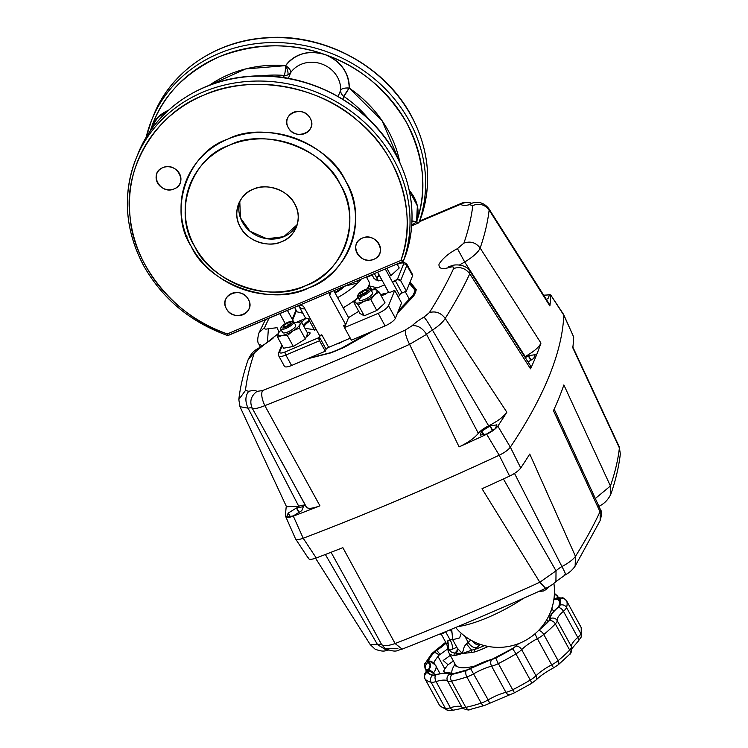 <?xml version="1.0" encoding="UTF-8"?>
<svg xmlns="http://www.w3.org/2000/svg" width="748" height="748" viewBox="0 0 748 748"><rect width="100%" height="100%" fill="white"/><g stroke="black" fill="none" stroke-linecap="round" stroke-linejoin="round"><path stroke-width="1.12" d="M373.869 259.266C360.003 265.858 347.82 243.53 362.294 238.116C376.141 231.534 388.362 253.853 373.869 259.266M310.214 118.268C318.293 131.657 295.095 141.456 288.232 127.571C280.163 114.192 303.351 104.374 310.214 118.268A12.585 11.379 22.1 0 1 310.888 127.646A12.585 11.379 22.1 0 1 300.051 134.472A12.585 11.379 22.1 0 1 288.232 127.571A12.585 11.379 22.1 0 1 287.559 118.193A12.585 11.379 22.1 0 1 298.396 111.368A12.585 11.379 22.1 0 1 310.214 118.268M162.737 167.702C176.603 161.11 188.786 183.428 174.312 188.842C160.465 195.434 148.244 173.115 162.737 167.702M226.392 308.7C218.313 295.301 241.511 285.512 248.373 299.396C256.442 312.767 233.254 322.594 226.392 308.7A12.585 11.379 22.1 0 1 225.718 299.322A12.585 11.379 22.1 0 1 236.555 292.496A12.585 11.379 22.1 0 1 248.373 299.396A12.585 11.379 22.1 0 1 249.047 308.774A12.585 11.379 22.1 0 1 238.21 315.6A12.585 11.379 22.1 0 1 226.392 308.7M308.971 287.774C272.366 307.213 207.991 284.502 191.105 246.176C167.571 210.674 187.524 152.237 227.635 139.193C264.24 119.755 328.615 142.466 345.501 180.792C369.035 216.294 349.082 274.722 308.971 287.774M228.392 335.188A2.487 2.253 22.1 0 1 227.027 335.076A143.186 129.432 22.1 0 1 226.99 335.067A143.186 129.432 -157.9 0 0 227.027 335.076L227.355 333.935L400.9 260.435C418.45 215.723 398.731 152.564 357.114 120.222C318.134 85.094 248.981 73.846 203.578 95.248C156.239 113.126 123.111 167.683 130.03 216.387C132.826 265.175 176.659 318.115 227.355 333.935A140.699 127.179 22.1 0 1 145.439 265.512A140.699 127.179 22.1 0 1 203.578 95.248A140.699 127.179 22.1 0 1 391.167 161.446A140.699 127.179 22.1 0 1 400.9 260.435L403.34 261.164L405.341 256.227A143.186 129.432 -157.9 0 0 395.739 154.612A143.186 129.432 -157.9 0 0 261.248 76.1A143.186 129.432 -157.9 0 0 137.987 153.789A143.186 129.432 22.1 0 1 261.248 76.1A143.186 129.432 22.1 0 1 395.739 154.612A143.186 129.432 22.1 0 1 405.341 256.227L405.36 256.19C416.748 221.969 413.551 188.01 395.748 154.331C369.157 104.14 307.839 71.312 250.038 76.296C199.8 79.494 155.042 110.395 137.987 153.789L135.996 158.726A143.186 129.432 22.1 0 1 259.257 81.036A143.186 129.432 22.1 0 1 393.747 159.539A143.186 129.432 22.1 0 1 403.34 261.164L405.341 256.227M281.828 241.613C268.934 248.458 246.27 240.463 240.323 226.971C232.039 214.47 239.061 193.891 253.179 189.3C266.073 182.456 288.737 190.45 294.684 203.942C302.968 216.443 295.946 237.023 281.828 241.613M305.885 285.558C343.734 273.244 362.565 218.107 340.349 184.606C324.417 148.441 263.67 127.001 229.122 145.355C191.273 157.669 172.442 212.806 194.658 246.307C210.59 282.473 271.337 303.912 305.885 285.558M179.511 173.62A12.585 11.379 22.1 0 1 180.184 182.998A12.585 11.379 22.1 0 1 169.357 189.824A12.585 11.379 22.1 0 1 157.538 182.923A12.585 11.379 22.1 0 1 156.856 173.545A12.585 11.379 22.1 0 1 167.692 166.72A12.585 11.379 22.1 0 1 179.511 173.62M379.068 244.044A12.585 11.379 22.1 0 1 379.75 253.422A12.585 11.379 22.1 0 1 368.914 260.248A12.585 11.379 22.1 0 1 357.095 253.348A12.585 11.379 22.1 0 1 356.422 243.97A12.585 11.379 22.1 0 1 367.249 237.144A12.585 11.379 22.1 0 1 379.068 244.044M143.663 265.447A143.186 129.432 22.1 0 1 135.996 158.726C122.354 194.387 124.907 230.057 143.653 265.727C162.269 298.583 190.029 321.771 226.934 335.3M151.592 120.232L146.094 137.538A143.186 129.432 22.1 0 1 151.592 120.232A143.186 129.432 22.1 0 1 274.853 42.543A143.186 129.432 22.1 0 1 409.343 121.045A143.186 129.432 22.1 0 1 418.936 222.67L420.937 217.733A143.186 129.432 -157.9 0 0 411.335 116.108A143.186 129.432 -157.9 0 0 276.854 37.606A143.186 129.432 -157.9 0 0 153.592 115.295A143.186 129.432 22.1 0 1 276.854 37.606A143.186 129.432 22.1 0 1 411.335 116.108A143.186 129.432 22.1 0 1 420.937 217.733L418.936 222.67A143.186 129.432 -157.9 0 0 409.343 121.045A143.186 129.432 -157.9 0 0 274.853 42.543A143.186 129.432 -157.9 0 0 151.592 120.232L153.592 115.295C170.638 71.892 215.396 41 265.643 37.793C323.435 32.809 384.752 65.646 411.353 115.837C429.146 149.516 432.344 183.475 420.946 217.715M283.445 77.558L284.305 75.436A112.06 101.298 -157.9 0 0 261.005 75.894A112.06 101.298 -157.9 0 1 284.305 75.436A7.471 6.751 -157.9 0 0 290.673 72.631L288.345 78.372L290.673 72.631A7.471 3.132 35.1 0 0 285.614 65.637C295.46 53.557 308.587 49.882 325.006 54.595C340.77 61.233 348.83 72.397 349.204 88.077L382.06 120.662L399.881 162.512A119.53 108.049 22.1 0 0 388.277 130.778A119.53 108.049 22.1 0 0 349.204 88.077A7.471 3.048 2.7 0 0 340.63 90.256A27.396 24.759 -157.9 0 0 337.544 77.259A27.396 24.759 -157.9 0 0 314.599 62.374A27.396 24.759 -157.9 0 0 290.673 72.631A7.471 6.751 22.1 0 1 287.849 74.875A7.471 6.751 22.1 0 1 284.305 75.436A7.471 1.057 94.5 0 0 285.614 65.637A7.471 1.057 -85.5 0 1 284.305 75.436L283.445 77.558M369.306 119.773A112.06 101.298 -157.9 0 0 343.921 96.473L342.808 99.213L343.921 96.473A7.471 0.748 124.3 0 1 349.204 88.077L343.921 96.473A7.471 6.751 22.1 0 1 340.63 90.256A27.396 24.759 -157.9 0 0 337.544 77.259A27.396 24.759 -157.9 0 0 314.599 62.374A27.396 24.759 -157.9 0 0 290.673 72.631A7.471 3.132 -144.9 0 0 285.614 65.637A34.866 31.519 22.1 0 1 316.058 52.594A34.866 31.519 22.1 0 1 345.267 71.528A34.866 31.519 22.1 0 1 349.204 88.077C344.594 87.797 341.733 88.526 340.63 90.256A7.471 6.751 -157.9 0 0 341.471 93.799A7.471 6.751 -157.9 0 0 343.921 96.473A112.06 101.298 -157.9 0 1 369.306 119.773M187.094 236.134L186.159 236.19M188.178 240.127L188.085 240.632M228.897 335.039L300.453 304.735M338.124 96.445L340.63 90.256L338.124 96.445M340.349 184.606A83.421 75.408 22.1 0 1 305.885 285.558A83.421 75.408 22.1 0 1 194.658 246.307A83.421 75.408 22.1 0 1 229.122 145.355A83.421 75.408 22.1 0 1 340.349 184.606M191.105 246.176A88.404 79.914 -157.9 0 0 308.971 287.774A88.404 79.914 -157.9 0 0 345.501 180.792A88.404 79.914 -157.9 0 0 227.635 139.193A88.404 79.914 -157.9 0 0 191.105 246.176M409.287 190.544L417.365 205.868L416.552 221.801C427.501 191.095 424.238 158.146 406.762 122.953C386.379 88.993 359.124 66.207 325.006 54.595C291.15 42.225 255.872 42.945 219.173 56.755C184.008 73.369 161.372 97.184 151.255 128.179L150.348 130.928A140.699 127.179 22.1 0 1 269.542 45.88A140.699 127.179 22.1 0 1 406.762 122.953A140.699 127.179 22.1 0 1 416.552 221.801L418.936 222.67L416.496 221.941A7.471 3.188 19.2 0 0 411.989 221.025L416.496 221.941A34.866 31.519 22.1 0 0 414.121 197.304A34.866 31.519 22.1 0 0 409.287 190.544M150.516 130.685L151.255 128.179L157.538 117.763L168.384 110.349A34.866 31.519 22.1 0 0 150.516 130.685M285.614 65.637A119.53 108.049 22.1 0 0 209.309 85.3L245.615 68.938L285.614 65.637A7.471 2.375 -113 0 1 287.849 74.875M283.819 236.677L297.227 224.624A31.126 28.134 -157.9 0 1 270.103 239.061A31.126 28.134 -157.9 0 1 242.324 222.034A31.126 28.134 -157.9 0 1 239.781 201.352L240.454 217.892L250.01 231.282L266.942 238.762L283.819 236.677M304.969 308.952A36.559 10.481 151.3 0 1 299.275 306.689L304.81 316.787A36.559 10.481 -28.7 0 0 310.495 319.05M299.275 306.689A36.559 10.481 151.3 0 1 298.91 305.521M343.154 307.737A36.559 10.481 -28.7 0 0 356.516 299.004M366.857 289.055A36.559 10.481 -28.7 0 0 368.942 281.678L366.361 276.956M360.91 279.509A36.559 10.481 -28.7 0 0 360.143 279.584M361.191 279.144A36.559 10.481 151.3 0 1 337.629 297.639M299.92 305.091L301.837 304.922M334.814 292.496L345.744 285.68M403.34 261.174L403.34 261.164A143.186 129.432 -157.9 0 0 393.747 159.539A143.186 129.432 -157.9 0 0 259.257 81.036A143.186 129.432 -157.9 0 0 135.996 158.726M294.684 203.942A31.126 28.134 22.1 0 1 296.358 227.149A31.126 28.134 22.1 0 1 269.561 244.035A31.126 28.134 22.1 0 1 240.323 226.971A31.126 28.134 22.1 0 1 238.649 203.765A31.126 28.134 22.1 0 1 265.447 186.878A31.126 28.134 22.1 0 1 294.684 203.942M335.16 293.132A18.681 5.358 -28.7 0 0 343.809 287.008M381.34 296.068L388.586 292.178L390.363 292.244L394.71 290.402L388.511 305.708C386.997 308.316 383.565 310.859 378.217 313.337L344.51 327.615L345.305 325.632L343.538 325.567L345.707 324.651L348.559 317.61L358.75 311.308M345.324 325.361L345.314 325.361A2.487 0.711 151.3 0 0 343.538 325.567L344.566 327.465L343.538 325.567L345.707 324.651L329.597 295.217L330.541 292.057L300.098 304.95L303.501 306.269L319.611 335.702L321.79 334.777L328.662 347.334L350.288 338.171M307.25 336.413L307.204 332.467A7.471 2.141 151.3 0 1 309.981 332.71A7.471 2.141 151.3 0 1 309.953 333.533A7.471 2.141 151.3 0 1 307.578 336.151M278.714 355.861L284.446 366.324A9.958 2.852 -28.7 0 0 291.58 365.491L285.848 355.029A2.487 0.795 -113 0 1 285.11 351.953C281.239 353.43 279.462 353.365 279.78 351.747L282.23 345.698L279.78 351.747A2.487 2.253 -157.9 0 0 278.621 352.906A2.487 2.253 22.1 0 1 279.78 351.747A7.471 2.141 151.3 0 0 285.11 351.953A2.487 0.795 67 0 0 285.848 355.029L291.58 365.491L325.286 351.214L319.555 340.751L285.848 355.029A9.958 2.852 151.3 0 1 278.714 355.861A9.958 2.852 151.3 0 1 278.752 354.767A2.487 2.253 22.1 0 1 278.621 352.906L278.714 355.861A9.958 2.852 -28.7 0 0 285.848 355.029L319.555 340.751A2.487 0.795 -113 0 1 318.816 337.675L285.11 351.953L318.816 337.675L319.209 336.684L318.816 337.675L319.555 340.751L325.286 351.214L326.091 349.241L319.209 336.684L326.091 349.241A2.487 0.711 -28.7 0 1 328.662 347.334L321.79 334.777L319.209 336.684A2.487 0.711 151.3 0 1 321.79 334.777L319.611 335.702L303.501 306.269M304.978 328.4L316.451 329.924M306.138 318.096L296.283 322.36M292.655 319.966L296.414 310.701L292.655 319.966M389.371 276.433L390.849 275.423M379.264 275.348L376.712 277.845M375.589 279.902L382.303 280.696M397.188 264.287L398.385 263.782C406.173 261.342 402.648 262.922 404.659 262.623L406.893 264.25L412.625 274.712A9.958 2.852 -28.7 0 1 412.587 275.816L406.856 265.353A2.487 2.253 22.1 0 0 403.537 264.184L397.338 279.481A2.487 2.253 22.1 0 1 400.657 280.65L406.856 265.353A9.958 2.852 -28.7 0 0 406.893 264.25A9.958 2.852 151.3 0 1 406.856 265.353L400.657 280.65L406.388 291.112L412.587 275.816L406.856 265.353A2.487 2.253 -157.9 0 0 403.537 264.184A7.471 2.141 151.3 0 0 398.207 263.979A2.487 0.795 -113 0 1 398.385 263.782A2.487 0.795 67 0 0 398.207 263.979L397.244 264.39L398.207 263.979C402.078 262.501 403.855 262.567 403.537 264.184L397.338 279.481L392.588 282.305L392.363 281.893M384.594 284.876L377.478 287.887L368.773 285.792M366.585 277.377L372.139 275.021L366.585 277.377M377.637 272.179L388.586 292.178A2.487 0.711 151.3 0 0 388.577 292.459L388.577 292.459A2.487 0.711 151.3 0 0 390.363 292.244L394.71 290.402L388.511 305.708L395.383 318.255L401.583 302.959L394.71 290.402L401.583 302.959M398.478 297.283L399.46 294.862L385.267 268.943M287.41 310.392L293.534 321.575M285.269 323.65L279.78 313.618M403.34 261.164L400.9 260.435L227.355 333.935A2.487 0.795 67 0 0 228.729 335.244L300.275 304.941A2.487 0.795 -113 0 1 300.098 304.95L330.541 292.057A2.487 0.795 67 0 0 330.719 292.047L403.125 261.389M345.324 306.484L343.603 308.559M345.193 286.063L357.89 282.912M330.429 292.113A2.487 2.253 22.1 0 0 329.868 294.862L331.065 291.898L329.597 295.217L345.707 324.651L348.559 317.61L333.842 290.729M357.301 280.79L358.264 282.538M345.314 325.361A2.487 0.711 151.3 0 1 345.305 325.632L344.51 327.615L351.382 340.162L385.089 325.894L378.217 313.337L344.51 327.615L351.382 340.162M377.188 287.531L371.775 289.822L369.54 285.736L371.644 290.159M300.434 320.518L301.528 322.51L300.434 320.518M388.511 305.708A9.958 2.852 151.3 0 1 378.217 313.337L385.089 325.894A9.958 2.852 -28.7 0 0 395.383 318.255L388.511 305.708M306.343 318.209A9.958 2.852 -28.7 0 0 301.781 322.556M411.774 225.092L416.496 221.941M368.268 286.849L369.344 288.803L368.268 286.849M395.159 280.397L397.338 279.481L400.657 280.65L406.388 291.112L402.031 292.954L395.159 280.397L402.031 292.954A2.487 0.711 -28.7 0 0 399.46 294.862L392.588 282.305A2.487 0.711 151.3 0 1 395.159 280.397M185.747 236.415L186.682 236.359M187.767 240.36L188.515 240.407M368.119 333.075L342.21 347.801L342.528 348.512M409.465 283.52L415.009 290.224A75.202 21.561 151.3 0 1 412.905 295.404L413.7 295.759A75.829 21.739 -28.7 0 0 415.037 293.001A75.829 21.739 -28.7 0 0 415.851 290.458L415.991 290.71M413.756 295.853L397.665 312.636M415.009 290.224L415.486 290.177M342.21 347.801A75.202 21.561 151.3 0 1 330.794 352.635L330.719 353M303.351 325.436L305.997 322.65A75.202 21.561 151.3 0 1 309.13 320.238M401.227 293.356A9.958 2.852 151.3 0 1 399.628 294.59M380.723 294.936A4.927 1.412 151.3 0 1 382.088 294.282A4.927 1.412 151.3 0 1 385.659 294.235M342.341 341.537A4.927 1.412 151.3 0 1 336.722 343.921M305.39 505.442A12.454 3.572 -28.7 0 0 304.062 505.143A12.454 3.572 -28.7 0 0 298.751 506.256L248.074 408.174A12.454 3.572 151.3 0 1 250.795 407.838A12.454 3.572 151.3 0 1 252.226 408.202C254.264 409.119 258.471 408.258 264.839 405.622A995.541 285.465 -28.7 0 0 336.656 376.347A995.541 285.465 -28.7 0 0 409.577 344.332L459.104 446.893A1003.704 287.802 -28.7 0 0 486.677 434.242L499.206 455.233A1005.443 288.307 151.3 0 1 400.189 499.234A1005.443 288.307 151.3 0 1 303.202 538.242L293.319 516.129C288.317 517.915 285.699 517.897 285.474 516.073A1003.704 287.802 -28.7 0 1 286.288 506.237M478.337 433.335L426.566 334.375A12.454 3.572 151.3 0 1 428.95 332.393A12.454 3.572 151.3 0 1 432.466 330.083L488.659 425.836A12.454 3.572 -28.7 0 0 482.226 429.698A12.454 3.572 -28.7 0 0 478.337 433.335C474.382 438.178 467.968 442.694 459.104 446.893M459.496 264.96L464.704 262.015C473.185 256.798 478.337 252.151 480.16 248.074A995.541 285.465 -28.7 0 0 489.136 210.029L549.883 305.96L549.621 304.576L488.94 208.795C484.517 203.129 479.01 201.212 472.418 203.035L469.51 204.7L472.783 205.522A983.124 281.903 151.3 0 1 463.928 243.091C470.501 240.875 475.915 242.539 480.16 248.074L540.963 343.089C539.158 347.137 533.904 351.625 525.199 356.553L524.741 356.815M525.302 357.694L528.294 355.833A9.958 2.852 151.3 0 1 528.612 355.702L535.213 354.664M528.612 355.702L531.033 360.115M528.294 355.833L530.743 360.302M535.138 354.524A9.958 2.852 151.3 0 1 535.241 354.58L533.689 358.404A9.958 2.852 151.3 0 1 533.483 358.601L528.041 361.976M463.928 243.091L457.439 248.635C448.884 253.133 442.741 258.303 439.011 264.166C438.562 268.635 442.18 269.673 449.885 267.288L452.25 265.755M457.439 248.635L464.704 262.015L525.199 356.553M449.885 267.288C452.961 266.494 454.214 266.896 453.634 268.495C460.132 266.456 465.499 268.223 469.744 273.796L530.538 368.811L530.678 366.099M530.538 368.811A1003.704 287.802 -28.7 0 0 540.963 343.089M453.634 268.495A983.124 281.903 151.3 0 1 429.417 312.571L423.976 317.087C425.995 319.246 428.819 323.575 432.466 330.083C438.758 325.932 443.003 322.042 445.21 318.424A995.541 285.465 -28.7 0 0 469.744 273.796L469.912 271.131L530.687 366.099M288.13 513.203A9.958 2.852 151.3 0 1 288.335 513.016L296.404 508.014A9.958 2.852 151.3 0 1 296.722 507.873L303.239 506.695A9.958 2.852 151.3 0 1 303.351 506.761L301.799 510.585A9.958 2.852 151.3 0 1 301.594 510.772L293.525 515.774A9.958 2.852 151.3 0 1 293.207 515.905L286.68 517.083A9.958 2.852 151.3 0 1 286.578 517.027L288.13 513.203L289.925 516.494M288.335 513.016L290.215 516.447M296.404 508.014L298.845 512.474M296.722 507.873L299.135 512.296M239.977 406.688L248.074 408.174C244.979 401.433 245.194 395.814 248.738 391.298L245.466 390.475L238.818 399.516L239.977 406.688L286.521 506.751L298.751 506.256M543.824 295.479L549.64 294.581M549.565 294.441A9.958 2.852 151.3 0 1 549.677 294.497L548.125 298.321A9.958 2.852 151.3 0 1 547.919 298.517L546.367 299.471M543.646 295.189L550.603 294.806L563.805 315.198A1005.443 288.307 151.3 0 1 510.342 447.145L497.831 426.136C495.737 428.95 492.016 431.652 486.677 434.242M413.522 286.241A15.876 14.352 -157.9 0 0 412.812 286.764M549.883 305.96A1003.704 287.802 -28.7 0 0 550.78 295.507M471.165 203.278A12.454 11.903 137.6 0 0 460.74 204.232A24.899 7.143 -28.7 0 0 469.51 204.7M267.429 342.631L268.373 328.709C265.297 329.494 264.044 329.092 264.614 327.502L259.042 332.729C257.331 338.62 257.293 342.444 258.93 344.202L262.473 345.81M295.46 538.728L285.474 516.073M509.594 476.093A1003.704 287.802 151.3 0 1 482.011 488.743L539.832 582.253A995.541 285.465 151.3 0 1 466.911 614.267A995.541 285.465 151.3 0 1 395.103 643.542L342.865 547.676A1003.704 287.802 151.3 0 1 316.236 557.98L303.202 538.242C298.209 540.028 295.591 540.009 295.366 538.186C295.582 540.009 298.2 540.028 303.202 538.242A1005.443 288.307 -28.7 0 0 400.189 499.234A1005.443 288.307 -28.7 0 0 499.206 455.233C504.517 452.652 508.238 449.959 510.342 447.145C508.247 449.95 504.535 452.643 499.206 455.233L509.594 476.093C514.923 473.512 518.635 470.81 520.748 467.986L510.342 447.145A1005.443 288.307 -28.7 0 0 563.805 315.198L573.594 336.806L563.702 314.646M496.775 424.733A9.958 2.852 151.3 0 1 496.887 424.799L495.335 428.613A9.958 2.852 151.3 0 1 495.129 428.81L487.06 433.812A9.958 2.852 151.3 0 1 486.742 433.943L480.225 435.121A9.958 2.852 151.3 0 1 480.113 435.065L481.665 431.241A9.958 2.852 151.3 0 1 481.871 431.054L489.94 426.051A9.958 2.852 151.3 0 1 490.258 425.911L496.859 424.873M490.258 425.911L492.68 430.334M489.94 426.051L492.38 430.511M481.871 431.054L483.75 434.485M481.665 431.241L483.47 434.532M409.577 344.332L426.566 334.375C422.573 328.12 417.777 325.212 412.176 325.661L405.332 330.074C404.986 333.206 406.407 337.956 409.577 344.332M497.831 426.136A1003.704 287.802 -28.7 0 0 506.835 412.195C503.619 416.786 497.56 421.33 488.659 425.836M506.835 412.195L445.21 318.424C441.002 312.814 435.738 310.859 429.417 312.571M319.948 505.826L264.839 405.622C261.837 399.18 261.024 394.168 262.408 390.596L257.041 391.354C250.973 395.851 249.374 401.47 252.226 408.202L306.007 506.312C306.867 509.117 311.514 508.958 319.948 505.826A1003.704 287.802 -28.7 0 1 293.319 516.129M472.783 205.522C479.421 203.026 484.872 204.531 489.136 210.029L488.94 208.795M410.054 282.052L416.253 289.541A74.707 21.421 151.3 0 1 413.541 296.227L397.459 313.15M373.074 330.981L345.52 346.633A74.707 21.421 151.3 0 1 330.784 352.878L307.129 358.909M303.838 326.315L306.502 323.51A74.707 21.421 151.3 0 1 309.588 321.079M273.675 337.096C274.572 337.395 270.206 340.658 260.575 346.885L260.818 347.353L278.247 333.627M514.502 473.409L561.926 566.545C565.245 572.753 566.227 575.39 564.89 574.473M352.607 591.247L381.686 644.664L385.388 648.694L397.955 648.75M538.981 591.359A12.454 3.572 -28.7 0 0 540.486 590.77A12.454 3.572 -28.7 0 0 543.749 589.209M457.776 626.628A65.992 18.924 -28.7 0 0 487.827 617.502A65.992 18.924 -28.7 0 0 523.544 598.288M600.242 509.173L600.12 520.645C601.831 514.746 601.869 510.921 600.242 509.182L554.156 409.128M595.324 498.505L610.424 485.994L610.892 494.063C615.707 480.094 618.858 466.687 620.344 453.858L619.391 447.949A995.541 285.465 151.3 0 1 610.424 485.994L563.87 384.94A1003.704 287.802 151.3 0 1 553.455 410.661L599.999 511.716A995.541 285.465 151.3 0 1 575.474 556.353C573.071 559.616 568.555 563.02 561.926 566.545A12.454 3.572 -28.7 0 0 558.41 568.854A12.454 3.572 -28.7 0 0 556.026 570.836L503.395 478.963M620.344 453.858L619.391 447.949L572.8 347.811A1003.704 287.802 151.3 0 0 573.688 337.367M555.923 581.635L556.026 570.836L539.832 582.253L545.666 588.33C497.102 610.405 449.258 630.667 402.134 649.124L395.103 643.542C388.539 645.833 384.061 646.207 381.686 644.664A12.454 3.572 -28.7 0 0 380.255 644.299A12.454 3.572 -28.7 0 0 377.534 644.636L325.361 554.483M386.753 650.349C384.21 651.62 380.311 651.218 375.066 649.142L370.223 644.589L377.534 644.636L386.753 650.349L388.913 650.003M308.382 557.924C308.606 559.747 311.215 559.775 316.236 557.98M545.666 588.33L545.666 588.33C549.013 586.974 552.435 584.73 555.942 581.617L565.441 574.763C569.2 572.837 572.435 569.957 575.137 566.124L600.12 520.645M575.137 566.124L575.474 556.353L529.752 454.055A1003.704 287.802 151.3 0 1 520.748 467.986M433.186 673.434A2.487 0.711 151.3 0 1 433.204 673.378A2.487 0.711 151.3 0 1 433.363 673.116A34.866 9.995 -28.7 0 0 435.785 665.505L431.531 662.102A4.105 3.805 108.7 0 0 428.324 662.541A30.752 8.817 151.3 0 1 428.155 670.741A6.601 1.889 -28.7 0 0 427.725 671.452A6.601 1.889 -28.7 0 0 427.763 672.274A75.081 21.533 -28.7 0 0 433.307 675.22A6.601 1.889 -28.7 0 0 435.944 674.883A30.752 8.817 151.3 0 1 450.156 674.163A6.601 1.889 -28.7 0 0 452.231 674.266A75.081 21.533 -28.7 0 0 466.5 670.32A6.601 1.889 -28.7 0 0 470.202 668.619A30.752 8.817 151.3 0 1 492.147 659.325A4.105 2.712 -103.5 0 1 493.072 658.782L470.202 668.619M470.754 640.064L468.229 642.382A7.471 2.141 151.3 0 1 466.341 643.86L464.302 646.524L462.311 653.518L454.906 653.041A45.45 13.034 151.3 0 1 449.623 650.227A14.941 4.282 -28.7 0 0 452.362 649.189A7.471 2.375 67 0 0 452.203 645.253A7.471 2.375 67 0 0 450.118 639.942A7.471 2.141 151.3 0 1 447.856 640.737L446.837 644.355L441.442 634.454M461.254 633.266L459.599 637.932L452.69 639.69L451.68 629.162M457.421 648.338L455.981 655.285L462.311 653.518L457.421 648.338L452.727 639.764M448.127 650.938L448.912 652.817A47.311 13.567 -28.7 0 1 448.847 652.695A1.87 1.786 153.4 0 1 448.809 652.639A1.87 1.786 153.4 0 0 448.809 652.639A1.87 1.786 153.4 0 1 449.623 650.227L447.641 647.684L448.127 650.938L448.791 649.152L447.856 640.737M484.424 645.599A45.45 13.034 151.3 0 1 474.643 649.479A14.941 4.282 -28.7 0 0 476.71 647.749A7.471 4.666 47.5 0 1 472.138 646.553A7.471 4.666 47.5 0 1 468.229 642.382L464.835 636.193M474.484 666.066A47.311 13.567 151.3 0 1 455.495 664.85L448.912 652.817A47.311 13.567 -28.7 0 0 454.345 655.622A1.87 1.664 -83.2 0 1 454.906 653.041A14.941 4.282 -28.7 0 1 456.514 651.396A7.471 4.666 -132.5 0 0 457.318 651.153M454.345 655.622L455.981 655.285M466.341 643.86L471.689 650.152L462.311 653.518L471.492 652.49L471.689 650.152L474.643 649.479A1.87 0.907 70.9 0 0 474.887 651.91A47.311 13.567 -28.7 0 0 488.21 646.44M471.492 652.49L474.887 651.91M445.172 672.527A39.84 11.426 -28.7 0 0 443.452 671.452A65.992 18.924 151.3 0 1 448.024 664.738L443.153 660.484A34.866 9.995 151.3 0 0 450.268 655.295M433.008 662.756A4.105 3.647 -153.8 0 0 427.987 661.363A6.601 1.889 -28.7 0 0 428.324 662.541M433.569 663.093A70.976 20.355 151.3 0 1 438.88 655.37A2.487 0.711 151.3 0 1 439.889 654.528A34.866 9.995 -28.7 0 0 447.678 648.778M550.397 612.294L551.987 609.583M552.033 609.34L551.996 607.778M554.268 610.751A34.866 9.995 151.3 0 1 551.809 608.994A34.866 9.995 151.3 0 1 551.687 608.75M492.147 659.325A6.601 1.889 -28.7 0 0 495.718 657.95A75.081 21.533 -28.7 0 0 512.025 648.946A4.105 0.533 -120.9 0 0 511.8 648.881L493.072 658.782M538.971 630.022A75.081 21.533 -28.7 0 0 548.583 621.111A6.601 1.889 -28.7 0 0 549.528 619.335A30.752 8.817 151.3 0 1 557.316 607.909A6.601 1.889 -28.7 0 0 558.943 605.899A75.081 21.533 -28.7 0 0 559.065 599.821A6.601 1.889 -28.7 0 0 557.484 599.372A30.752 8.817 151.3 0 1 553.875 599.429M512.025 648.946A6.601 1.889 -28.7 0 0 515.063 646.683A30.752 8.817 151.3 0 1 518.355 643.719M358.348 294.796A6.087 1.748 -28.7 0 0 363.64 294.207A6.087 1.748 -28.7 0 0 369.157 289.57A6.087 1.748 -28.7 0 0 367.885 288.887A6.087 1.748 -28.7 0 0 358.75 293.889A6.087 1.748 -28.7 0 0 358.348 294.796M358.75 293.889L357.983 294.946A7.471 2.141 -28.7 0 0 357.488 296.058A7.471 2.141 -28.7 0 0 357.563 296.442A7.471 2.141 -28.7 0 0 364.566 295.039A7.471 2.141 -28.7 0 0 370.746 289.654A7.471 2.141 -28.7 0 0 370.671 289.27A7.471 2.141 -28.7 0 0 369.185 288.812L367.885 288.887M362.948 293.777L361.901 291.87L359.919 294.029L361.77 294.347L365.594 292.496L367.577 290.336L365.735 290.018L366.529 291.477M361.901 291.87L365.735 290.018M286.175 327.035A6.087 1.748 -28.7 0 0 291.617 323.36A6.087 1.748 -28.7 0 0 291 321.453A6.087 1.748 -28.7 0 0 287.559 322.453A6.087 1.748 -28.7 0 0 281.865 326.455A6.087 1.748 -28.7 0 0 286.175 327.035M281.865 326.455L281.098 327.512A7.471 2.141 -28.7 0 0 280.678 328.998A7.471 2.141 -28.7 0 0 286.391 328.222A7.471 2.141 -28.7 0 0 293.786 321.827A7.471 2.141 -28.7 0 0 292.3 321.369L291 321.453M284.567 326.754L283.819 325.389L287.354 323.127L288.41 325.062M283.819 325.389L283.333 327.016L286.381 326.362L289.915 324.099L290.402 322.472L287.354 323.127M294.581 307.353L297.031 311.832L302.734 313.188L298.611 305.651M371.906 274.61L374.103 278.621L378.385 280.893L374.365 273.562M379.236 275.292L376.487 277.443M386.922 268.242L390.933 275.582L399.217 267.98L397.02 263.969M299.387 328.11L300.032 324.323A12.454 3.572 -28.7 0 1 292.861 330.906A12.454 3.572 -28.7 0 1 281.987 335.506L277.639 337.32L278.284 333.533A12.454 3.572 -28.7 0 0 281.987 335.506L287.363 335.562L292.861 330.906L299.387 328.11L305.352 339.003L307.662 333.309L301.696 322.407L300.032 324.323A12.454 3.572 -28.7 0 0 294.338 322.837M278.929 332.421A12.454 3.572 151.3 0 0 278.284 333.533L278.929 332.421A12.454 3.572 151.3 0 1 281.229 330.008M282.632 331.691A7.471 2.141 -28.7 0 0 287.961 331.888A7.471 2.141 -28.7 0 0 295.684 326.165M277.639 337.32L283.604 348.213L293.328 346.455L305.352 339.003M287.363 335.562L293.328 346.455M358.114 297.452A12.454 3.572 151.3 0 0 357.628 297.891A12.454 3.572 -28.7 0 0 355.814 299.864A12.454 3.572 -28.7 0 0 355.627 302.828L358.273 304.894L364.042 301.304L370.83 299.583L374.458 294.852L379.105 291.991L376.459 289.915L374.832 289.71M355.674 300.051L354 302.622L355.627 302.828A12.454 3.572 -28.7 0 0 364.042 301.304A12.454 3.572 -28.7 0 0 374.458 294.852A12.454 3.572 -28.7 0 0 376.459 289.915A12.454 3.572 151.3 0 0 371.223 290.28M379.105 291.991L385.07 302.884L376.796 310.476L364.239 315.796L358.273 304.894M370.83 299.583L376.796 310.476M361.471 296.863A7.471 2.141 -28.7 0 0 359.685 300.172A7.471 2.141 -28.7 0 0 364.846 299.331A7.471 2.141 -28.7 0 0 372.317 292.505M354 302.622L359.966 313.515L364.239 315.796M412.905 295.404L398.506 310.56M330.794 352.635L308.55 358.301M419.301 221.782L460.74 204.232A12.454 3.955 -113 0 1 461.61 203.232A12.454 12.454 0 0 1 471.362 203.25M264.614 327.502A983.124 281.903 151.3 0 1 269.14 318.124M257.041 391.354A24.899 7.143 -28.7 0 0 248.738 391.298M405.332 330.074A983.124 281.903 151.3 0 1 262.408 390.596M423.976 317.087A24.899 7.143 -28.7 0 0 412.176 325.661M279.041 332.271L277.069 327.708L268.373 328.709M245.466 390.475A983.124 281.903 151.3 0 1 254.32 352.897L260.818 347.353M260.575 346.885C255.62 350.298 253.002 350.167 248.28 359.311L254.32 352.897M610.892 494.063L610.892 494.063C608.199 499.786 604.094 503.928 598.587 506.49M427.286 669.563L425.939 671.779C424.836 674.603 423.602 672.527 424.986 678.857A12.454 3.572 -28.7 0 0 425.107 679.034A80.934 23.207 -28.7 0 0 431.082 682.213A12.454 3.572 -28.7 0 0 433.167 682.241A12.454 3.572 -28.7 0 0 436.065 681.578A24.899 7.143 151.3 0 1 447.575 680.998A12.454 3.572 -28.7 0 0 449.052 681.437A12.454 3.572 -28.7 0 0 451.493 681.185A80.934 23.207 -28.7 0 0 466.864 676.931A12.454 3.572 -28.7 0 0 470.305 675.556A12.454 3.572 -28.7 0 0 473.849 673.724A24.899 7.143 151.3 0 1 491.614 666.197A12.454 3.572 -28.7 0 0 494.83 665.168A12.454 3.572 -28.7 0 0 498.355 663.598A80.934 23.207 -28.7 0 0 515.933 653.892A12.454 3.572 -28.7 0 0 519.131 651.76A12.454 3.572 -28.7 0 0 521.665 649.619A24.899 7.143 151.3 0 1 537.373 638.67L551.697 664.822A24.899 7.143 -28.7 0 0 535.989 675.771A12.454 3.572 151.3 0 1 533.455 677.922A12.454 3.572 151.3 0 1 530.257 680.054A80.934 23.207 151.3 0 1 512.679 689.75A12.454 3.572 151.3 0 1 509.154 691.33A12.454 3.572 151.3 0 1 505.938 692.349A24.899 7.143 -28.7 0 0 488.173 699.876L470.511 668.488A7.471 2.141 151.3 0 1 466.322 670.414A75.95 21.776 151.3 0 1 451.895 674.406A7.471 2.141 151.3 0 1 449.539 674.294A29.883 8.565 -28.7 0 0 435.729 674.986A7.471 2.141 151.3 0 1 432.746 675.369A75.95 21.776 151.3 0 1 427.136 672.387A7.471 2.141 151.3 0 1 427.585 670.647A29.883 8.565 -28.7 0 0 429.539 667.431A29.883 8.565 -28.7 0 0 427.744 662.681A7.471 2.141 151.3 0 1 427.36 661.344A75.95 21.776 151.3 0 1 433.195 652.78A4.984 3.833 -139.9 0 0 431.68 653.761L435.766 650.274A4.984 1.356 -123.6 0 1 436.224 650.236A29.883 8.565 -28.7 0 0 445.901 642.635M449.539 674.294A4.984 4.74 -50.5 0 0 447.575 680.998L461.89 707.15A24.899 7.143 -28.7 0 0 450.38 707.73A12.454 3.572 151.3 0 1 447.491 708.393A12.454 3.572 151.3 0 1 445.406 708.375A80.934 23.207 151.3 0 1 439.431 705.196A12.454 3.572 151.3 0 1 439.31 705.009L424.986 678.857M439.31 705.009L439.983 705.99A4.984 4.759 139.2 0 1 439.431 705.196L425.107 679.034A4.984 4.759 -40.8 0 1 427.136 672.387M426.669 670.76L425.986 669.507A24.899 7.143 151.3 0 1 427.061 670.077M425.098 668.684A12.454 3.572 -28.7 0 0 425.182 668.899A12.454 3.572 -28.7 0 0 425.986 669.507A4.984 4.61 -71.3 0 1 427.744 662.681M439.955 673.481L436.112 666.44M434.925 664.28L433.915 662.438M553.997 598.55A29.883 8.565 -28.7 0 0 558.176 598.587A7.471 2.141 151.3 0 1 559.962 599.101A75.95 21.776 151.3 0 1 559.841 605.244A7.471 2.141 151.3 0 1 559.794 605.384A7.471 2.141 151.3 0 1 557.999 607.526A4.984 2.842 49.3 0 1 563.44 611.294L577.765 637.446A24.899 7.143 -28.7 0 0 571.781 644.57A24.899 7.143 -28.7 0 0 571.453 646.693A12.454 3.572 151.3 0 1 571.117 648.151A12.454 3.572 151.3 0 1 569.667 650.04A80.934 23.207 151.3 0 1 558.111 660.643A12.454 3.572 151.3 0 1 555.138 662.812A12.454 3.572 151.3 0 1 551.697 664.822L553.595 667.842C546.143 671.816 540.252 675.912 535.923 680.119A4.984 3.357 -134.6 0 0 535.989 675.771L521.665 649.619A4.984 3.357 -134.6 0 0 515.811 646.225A7.471 2.141 151.3 0 1 512.371 648.797A75.95 21.776 151.3 0 1 495.877 657.894A7.471 2.141 151.3 0 1 491.829 659.456A29.883 8.565 -28.7 0 0 470.511 668.488M534.951 633.837L537.373 638.67A12.454 3.572 -28.7 0 0 540.813 636.651A12.454 3.572 -28.7 0 0 543.787 634.491A80.934 23.207 -28.7 0 0 555.343 623.888A12.454 3.572 -28.7 0 0 556.793 621.99A12.454 3.572 -28.7 0 0 556.98 621.607A12.454 3.572 -28.7 0 0 557.138 620.541A24.899 7.143 151.3 0 1 563.44 611.294A12.454 3.572 -28.7 0 0 565.488 609.227A12.454 3.572 -28.7 0 0 566.432 607.731A12.454 3.572 -28.7 0 0 566.517 607.488A80.934 23.207 -28.7 0 0 566.647 600.943A12.454 3.572 -28.7 0 0 566.591 600.812A12.454 3.572 -28.7 0 0 566.47 600.635M559.841 605.244A4.984 4.572 17.2 0 1 566.517 607.488L580.841 633.65A12.454 3.572 151.3 0 1 579.812 635.389A12.454 3.572 151.3 0 1 577.765 637.446A4.984 2.842 -130.7 0 1 577.858 641.644L571.958 648.525M559.495 601.775L558.176 599.354L559.495 601.747M580.841 626.852A12.454 3.572 151.3 0 1 580.915 626.974A12.454 3.572 151.3 0 1 580.972 627.095A80.934 23.207 151.3 0 1 580.841 633.65A4.984 4.572 -162.8 0 1 581.215 637.053L577.858 641.644M559.962 599.101A4.984 4.768 -21 0 1 566.647 600.943L580.972 627.095A4.984 4.768 159 0 1 581.224 627.656L581.215 637.053M549.359 620.625A4.984 3.534 -136.2 0 1 555.343 623.888L569.667 650.04A4.984 3.534 -136.2 0 1 569.565 654.416C570.724 654.154 571.519 652.022 571.93 648.011A4.984 4.75 169 0 0 571.453 646.693L557.138 620.541A4.984 4.75 169 0 0 550.435 618.624A7.471 2.141 151.3 0 1 550.341 619.26A7.471 2.141 151.3 0 1 549.359 620.625A75.95 21.776 151.3 0 1 538.513 630.583A7.471 2.141 151.3 0 1 538.13 630.882M432.746 675.369A4.984 4.544 -76.9 0 0 431.082 682.213L445.406 708.375A4.984 4.544 103.1 0 0 448.23 710.563L453.821 710.086C461.189 708.478 464.34 708.01 463.293 708.674M489.622 703.139L488.173 699.876A12.454 3.572 151.3 0 1 484.629 701.718A12.454 3.572 151.3 0 1 481.179 703.092A80.934 23.207 151.3 0 1 465.808 707.346A12.454 3.572 151.3 0 1 463.377 707.599A12.454 3.572 151.3 0 1 461.89 707.15A4.984 4.74 129.5 0 0 462.984 708.478C467.163 709.992 469.342 710.376 469.529 709.618L484.508 705.476L514.736 692.685A4.984 0.533 -116.8 0 1 512.679 689.75L498.355 663.598A4.984 0.533 -116.8 0 1 495.877 657.894M469.529 709.618A4.984 3.46 78.1 0 1 465.808 707.346L451.493 681.185A4.984 3.46 -101.9 0 1 451.895 674.406M466.322 670.414A4.984 2.543 -108.5 0 0 466.864 676.931L481.179 703.092A4.984 2.543 71.5 0 0 484.508 705.476M569.565 654.416L558.288 664.766A4.984 2.637 -129.5 0 0 558.111 660.643L543.787 634.491A4.984 2.637 -129.5 0 0 538.513 630.583M512.371 648.797A4.984 0.645 -120.9 0 1 515.933 653.892L530.257 680.054A4.984 0.645 -120.9 0 1 531.548 683.41L514.736 692.685M433.363 673.116A4.105 3.282 -142.2 0 0 428.155 670.741M548.144 621.56A54.782 15.708 -28.7 0 0 546.498 620.129M452.362 638.998L450.118 639.942L445.733 631.938M452.362 649.189L456.841 647.282M457.542 650.451L456.514 651.396M476.71 647.749L479.786 644.926A7.471 4.666 47.5 0 1 475.214 643.738A7.471 4.666 47.5 0 1 472.091 640.802M479.786 644.926A4.984 1.431 151.3 0 1 480.412 644.402M450.277 629.741L451.53 632.032M455.13 664.187A54.782 15.708 -28.7 0 0 451.829 672.957M453.082 673.752L467.089 669.881A4.105 2.094 71.5 0 0 466.5 670.32M453.279 673.705A4.105 2.852 78.1 0 0 452.231 674.266M453.223 673.714A4.105 3.908 129.5 0 0 450.156 674.163M435.944 674.883A4.105 2.272 72.7 0 1 436.617 674.406L435.71 674.621L432.765 673.041A4.105 3.927 139.2 0 0 427.763 672.274M435.785 674.612A4.105 3.749 103.1 0 0 433.307 675.22M448.024 664.738A39.84 11.426 -28.7 0 0 453.353 660.933M438.88 655.37A4.105 3.17 -139.9 0 0 433.756 652.892A75.081 21.533 -28.7 0 0 427.987 661.363M439.889 654.528A4.105 1.122 -123.6 0 0 436.43 650.648A6.601 1.889 -28.7 0 0 433.756 652.892M446.135 643.065A30.752 8.817 151.3 0 1 436.43 650.648M549.387 614.641A39.84 11.426 -28.7 0 0 550.163 616.184M433.195 652.78A7.471 2.141 151.3 0 1 436.224 650.236M438.001 656.435L444.882 668.993M491.829 659.456A4.984 3.282 -103.5 0 0 491.614 666.197L505.938 692.349A4.984 3.282 76.5 0 0 509.603 694.64M453.821 710.086A4.984 2.749 72.7 0 1 450.38 707.73L436.065 681.578A4.984 2.749 -107.3 0 1 435.729 674.986M425.939 671.779A4.984 3.983 37.8 0 1 427.585 670.647M518.747 643.561A29.883 8.565 -28.7 0 0 515.811 646.225M557.999 607.526A29.883 8.565 -28.7 0 0 550.435 618.624M557.559 597.886A24.899 7.143 151.3 0 1 557.606 596.876L558.176 597.923M559.008 599.7A24.899 7.143 151.3 0 1 558.476 599.4M554.371 594.417A4.984 4.638 11.1 0 1 557.606 596.876A12.454 3.572 -28.7 0 0 557.512 595.978L558.569 597.914M558.176 598.587A4.984 3.918 -96.3 0 1 559.925 597.83L556.942 597.774M429.23 661.082A80.934 23.207 -28.7 0 0 428.211 662.494M426.407 671.143L425.182 668.899C424.415 665.131 424.415 663.27 425.182 663.336A4.984 4.413 26.2 0 1 427.36 661.344M281.837 344.978L278.621 352.906M296.03 309.999L292.262 319.237M372.083 274.918L366.529 277.274M329.737 293.001L329.962 292.431M411.718 225.859L418.721 222.885M455.635 627.516A56.035 56.035 0 0 0 553.894 583.375M409.68 282.978L415.785 290.374M438.683 634.5L442.592 633.734L446.528 631.284M538.644 591.518L543.553 590.976L546.695 589.181L548.985 586.647M469.912 271.131C465.565 263.595 453.232 264.474 452.203 265.774L448.725 266.456M550.603 294.806L563.627 314.497M471.118 203.512L472.418 203.035M419.609 221.015L461.61 203.232M259.042 332.729L265.418 319.705M258.939 344.22L260.248 347.072M282.164 462.591L306.213 506.985M248.28 359.311C243.455 373.289 240.304 386.688 238.818 399.516M619.185 446.687L572.641 346.633M331.055 552.286L352.663 591.359M402.134 649.124C397.02 649.956 397.45 653.303 385.388 648.684L385.388 648.694M370.223 644.589L315.553 558.232M308.559 558.616L295.544 538.878M581.224 627.656L566.591 600.812C561.608 596.081 563.431 598.475 559.925 597.83M447.641 647.684L446.837 644.355M455.495 664.85L455.822 666.029M467.089 669.881L470.034 668.516M436.617 674.406L447.697 672.396L453.494 673.658M552.005 609.508L551.809 608.994M445.696 642.27L435.766 650.274M558.288 664.766L553.595 667.842M535.923 680.119L531.548 683.41M557.512 595.978L554.427 593.351M425.182 663.336L431.68 653.761M439.983 705.99L448.23 710.563M359.489 299.957L357.563 296.442M372.598 292.786L370.671 289.27M314.553 330.139L308.372 318.854M388.539 292.29L384.5 284.913M382.219 280.752L377.544 272.216M409.334 299.163L405.201 291.617M313.122 357.142L312.776 356.516M295.712 325.343L293.786 321.827M282.604 332.514L280.678 328.998M355.814 299.864L355.45 300.359"/></g></svg>
